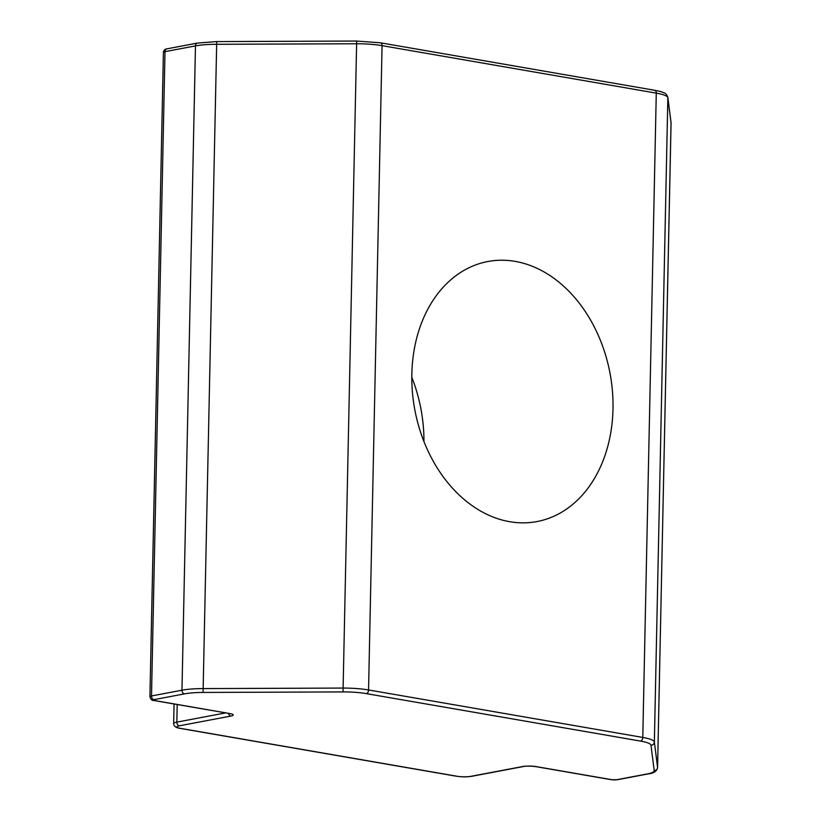<?xml version="1.0" encoding="UTF-8"?>
<svg xmlns="http://www.w3.org/2000/svg" width="821" height="821" viewBox="0 0 821 821"><rect width="100%" height="100%" fill="white"/><g stroke="black" fill="none" stroke-linecap="round" stroke-linejoin="round"><path stroke-width="1.23" d="M423.954 441.544A132.325 99.29 79.3 0 0 411.803 377.291M411.844 374.13A132.325 99.29 -100.7 0 1 487.838 261.519A132.325 99.29 -100.7 0 1 609.982 373.093A132.325 99.29 -100.7 0 1 536.996 521.561A132.325 99.29 -100.7 0 1 411.844 374.13M456.969 776.235A3.305 2.104 99.8 0 1 456.466 776.235C464.563 777.189 466.112 776.994 471.634 776.317A3.305 2.484 -100.7 0 1 470.956 776.317A9.924 1.775 1.2 0 1 456.969 776.235L180.384 728.35A9.924 1.775 1.2 0 1 179.286 725.826L230.845 716.076A9.924 1.775 -178.8 0 0 229.757 713.552L154.317 700.487A3.305 0.595 1.2 0 1 153.958 699.646L184.417 693.889A29.772 5.326 1.2 0 1 203.074 692.442L343.034 691.918A29.772 5.326 1.2 0 1 366.34 693.622L640.565 741.096A29.772 5.326 1.2 0 1 650.981 745.232L654.204 770.55A29.772 5.326 1.2 0 1 647.071 773.987A3.305 2.484 79.3 0 0 647.748 773.987C653.742 773.341 657.026 771.186 657.58 767.512L671.044 122.575A3.305 3.253 172.8 0 1 671.065 123.047A33.076 5.911 1.2 0 1 671.075 123.201A33.076 5.911 1.2 0 1 671.065 123.355M671.044 122.575L667.832 97.258A3.305 3.253 172.8 0 1 667.853 97.73L671.065 123.047L657.57 767.348L654.358 742.03A33.076 5.911 -178.8 0 0 642.781 737.432L368.557 689.958A33.076 5.911 -178.8 0 0 342.665 688.07L202.705 688.593A33.076 5.911 -178.8 0 0 181.975 690.194L151.505 695.962L165 51.651L195.47 45.894A33.076 5.911 1.2 0 1 216.2 44.293L356.16 43.759A33.076 5.911 1.2 0 1 382.063 45.658L656.277 93.132A33.076 5.911 1.2 0 1 667.853 97.73L654.358 742.03A3.305 3.253 -7.2 0 1 650.981 745.232M654.193 90.279A3.305 2.104 99.8 0 1 654.686 90.279A3.305 2.104 99.8 0 1 656.277 93.132L642.781 737.432A3.305 2.104 -80.2 0 1 640.565 741.096M379.979 42.805A3.305 2.104 99.8 0 1 380.472 42.805A3.305 2.104 99.8 0 1 382.063 45.658L368.557 689.958A3.305 2.104 -80.2 0 1 366.34 693.622M356.673 41.101L343.034 691.918M216.713 41.635L203.074 692.442M667.832 97.258C666.642 94.436 665.328 92.958 663.881 92.804C661.613 92.075 664.045 92.198 654.686 90.279L380.472 42.805L356.591 41.05L216.631 41.584L197.368 43.082A3.305 2.484 79.3 0 0 195.47 45.894L181.975 690.194A3.305 2.484 -100.7 0 0 184.417 693.889M166.899 48.839A3.305 2.484 79.3 0 0 165 51.651A6.619 1.18 1.2 0 0 163.42 52.39C163.584 50.389 164.744 49.209 166.899 48.839L197.368 43.082M153.958 699.646A3.305 2.484 -100.7 0 1 151.505 695.962A6.619 1.18 -178.8 0 0 149.925 696.69C150.725 699.4 152.029 700.672 153.825 700.498L230.824 713.757M225.58 712.915L176.833 722.131L177.203 704.541M179.286 725.826A3.305 2.484 -100.7 0 1 176.833 722.131A13.228 2.371 -178.8 0 0 173.662 723.599C173.775 726.154 175.848 727.734 179.881 728.35L456.466 776.235M230.845 716.076A3.305 2.484 -100.7 0 1 228.505 713.428M654.204 770.55A3.305 3.253 -7.2 0 0 657.57 767.348A33.076 5.911 -178.8 0 1 657.58 767.512M647.071 773.987L616.602 779.745A3.305 2.484 79.3 0 0 617.289 779.745L647.748 773.987M616.602 779.745A3.305 0.595 1.2 0 1 611.943 779.714A3.305 2.104 99.8 0 1 611.409 779.714M611.943 779.714L536.513 766.66A3.305 2.104 99.8 0 1 536.01 766.66L611.44 779.724L617.289 779.745M536.513 766.66A9.924 1.775 -178.8 0 0 522.515 766.568A3.305 2.484 79.3 0 0 523.203 766.568C526.128 765.942 530.397 765.972 536.01 766.66M522.515 766.568L470.956 776.317M163.42 52.39L149.925 696.69M174.073 703.997L173.662 723.599M471.634 776.317L523.203 766.568"/></g></svg>
